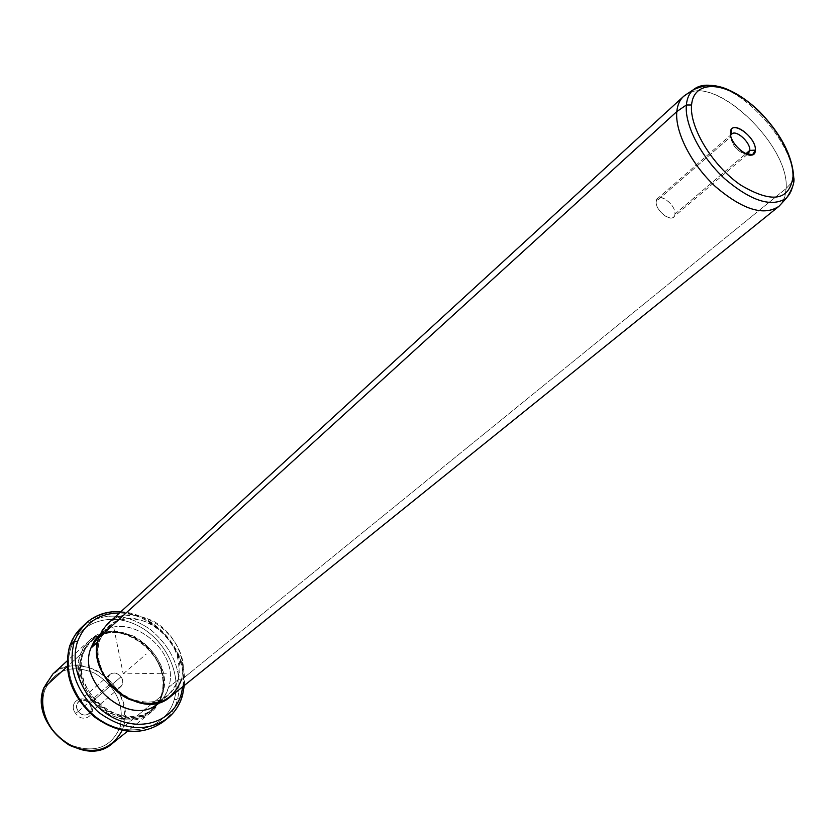 <?xml version="1.0" encoding="UTF-8"?>
<svg xmlns="http://www.w3.org/2000/svg" width="836" height="836" viewBox="0 0 836 836"><rect width="100%" height="100%" fill="white"/><g stroke="black" fill="none" stroke-linecap="round" stroke-linejoin="round"><path stroke-width="0.63" stroke-dasharray="4.18 3.13" d="M78.323 711.373L109.694 684.381C107.259 680.483 107.342 677.16 109.944 674.391C113.696 671.966 117.374 672.781 120.959 676.846L89.473 703.87C85.983 699.92 82.377 699.157 78.657 701.571C76.076 704.309 75.961 707.569 78.323 711.373L75.585 713.411C67.402 702.762 82.68 692.657 90.089 703.651C98.261 714.132 83.13 724.498 75.585 713.411C83.13 724.498 98.261 714.132 90.089 703.651L89.473 703.87C95.764 711.948 84.122 719.89 78.323 711.373C72.032 703.191 83.767 695.395 89.473 703.87L90.089 703.651C82.68 692.657 67.402 702.762 75.585 713.411L78.323 711.373C81.792 715.302 85.387 716.076 89.097 713.714C91.72 710.966 91.845 707.684 89.473 703.87L120.959 676.846C115.065 668.152 103.215 675.979 109.694 684.381C115.671 693.128 127.438 685.144 120.959 676.846C123.414 680.765 123.31 684.109 120.666 686.878C116.925 689.261 113.268 688.425 109.694 684.381L78.323 711.373M122.129 730.424L123.373 726.975L120.227 726.85C124.501 704.184 115.88 686.251 94.384 673.043C71.321 663.972 54.831 669.584 44.904 689.878C38.059 709.074 50.348 735.356 70.987 745.095C94.823 753.696 111.24 747.614 120.227 726.85L123.373 726.975C127.845 703.055 118.743 684.12 96.067 670.179C71.718 660.576 54.298 666.491 43.796 687.903L44.904 689.878C54.831 669.584 71.321 663.972 94.384 673.043C115.88 686.251 124.501 704.184 120.227 726.85C111.24 747.614 94.823 753.696 70.987 745.095C50.348 735.356 38.059 709.074 44.904 689.878L43.796 687.903M52.804 674.035C80.538 646.082 137.083 689.031 123.373 726.975L161.975 695.615C175.476 656.939 117.343 612.307 89.358 640.554L84.008 646.928L80.34 654.64L67.131 666.668L80.34 654.64C65.281 692.302 122.641 738.648 151.023 712.314C156.301 707.998 159.948 702.428 161.975 695.615L123.373 726.975C121.293 733.663 117.646 739.139 112.421 743.423M161.975 695.615L161.505 694.611C164.347 684.162 163.135 673.419 157.879 662.373C153.605 653.836 147.564 646.803 139.758 641.296C118.398 625.673 88.94 631.932 81.98 654.692L80.34 654.64C87.498 631.274 117.751 624.868 139.675 640.898C147.679 646.552 153.876 653.762 158.255 662.53C163.657 673.858 164.901 684.883 161.975 695.615C152.612 717.978 135.014 724.363 109.171 714.77C86.766 703.964 73.171 675.31 80.34 654.64L81.98 654.692C75.01 674.819 88.261 702.71 110.07 713.233C135.223 722.597 152.371 716.389 161.505 694.611L161.975 695.615M161.505 694.611L162.654 693.671C175.811 655.988 119.14 612.443 91.887 639.937L86.662 646.155L83.078 653.7L81.98 654.692L84.938 648.161L90.79 640.94C118.043 613.457 174.651 656.96 161.505 694.611C159.53 701.237 155.977 706.65 150.856 710.851C123.226 736.506 67.34 691.382 81.98 654.692L83.078 653.7C68.437 690.411 124.376 735.586 152.016 709.91C157.137 705.709 160.69 700.296 162.654 693.671L161.505 694.611M71.018 647.639C61.791 673.753 79.044 710.287 107.562 723.966C135.944 738.042 167.064 725.836 174.264 699.502C181.872 673.346 165.089 639.498 138.191 625.83C111.418 611.795 79.817 621.305 71.018 647.639L69.66 645.977L71.018 647.639C79.817 621.305 111.418 611.795 138.191 625.83C165.089 639.498 181.872 673.346 174.264 699.502C167.064 725.836 135.944 738.042 107.562 723.966C79.044 710.287 61.791 673.753 71.018 647.639M83.078 653.7C93.256 632.455 110.498 626.77 134.815 636.656C157.534 650.847 166.813 669.855 162.654 693.671C153.531 715.449 136.383 721.656 111.198 712.293C89.379 701.749 76.118 673.826 83.078 653.7M162.717 722.158C169.917 716.368 174.86 708.855 177.535 699.617L174.264 699.502L177.535 699.617C182.896 672.792 173.825 649.405 150.344 629.445C124.94 612.37 101.95 611.722 81.385 627.522C101.95 611.722 124.94 612.37 150.344 629.445C173.825 649.405 182.896 672.792 177.535 699.617C174.86 708.855 169.917 716.368 162.717 722.158M182.248 695.865L177.535 699.617L182.248 695.865C187.567 668.967 178.444 645.507 154.879 625.453C129.402 608.294 106.36 607.615 85.774 623.426C106.36 607.615 129.402 608.294 154.879 625.453C178.444 645.507 187.567 668.967 182.248 695.865C179.573 705.124 174.63 712.648 167.419 718.448M182.77 686.732C188.194 652.582 154.012 612.798 119.423 613.018C154.012 612.798 188.194 652.582 182.77 686.732M159.122 702.543L164.891 695.761L168.6 687.443C181.161 651.223 127.312 608.681 100.247 634.022L108.398 626.561L99.797 640.062L97.624 642.038L99.797 640.062C85.627 676.073 140.761 720.726 167.722 695.604C172.718 691.508 176.156 686.22 178.047 679.731C190.765 642.8 135.004 599.736 108.398 626.561M99.411 634.754C125.975 607.991 181.36 650.669 168.6 687.443L178.047 679.731L168.6 687.443C166.688 693.89 163.239 699.168 158.265 703.254M107.739 623.719C135.829 595.347 194.746 640.815 181.381 679.846L178.047 679.731L181.381 679.846C187.463 658.967 173.878 631.619 152.215 620.563C126.999 610.155 109.161 615.933 98.711 637.91L99.797 640.062C109.662 619.246 126.549 613.749 150.449 623.572C172.812 637.638 182.008 656.354 178.047 679.731C169.206 701.08 152.413 707.089 127.678 697.757C106.224 687.286 93.078 659.803 99.797 640.062L98.711 637.91M684.182 95.858C710.391 70.632 789.905 143.667 786.133 188.497L784.868 196.784L781.608 203.43L784.868 196.784L786.133 188.497L181.381 679.846L786.133 188.497C789.633 145.934 716.734 75.428 687.349 93.747M181.381 679.846C179.385 686.722 175.727 692.333 170.429 696.681M793.604 180.482L793.437 180.67C793.218 188.257 790.929 194.036 786.572 197.986C790.929 194.036 793.218 188.257 793.437 180.67C795.882 145.433 742.964 85.512 709.074 85.23C742.964 85.512 795.882 145.433 793.437 180.67L786.133 188.497L793.437 180.67L793.73 177.483M730.622 136.864C732.555 146.342 737.822 152.11 746.443 154.179C737.822 152.11 732.555 146.342 730.622 136.864L730.507 134.648L730.622 136.864L656.218 201.424C654.943 209.167 668.946 221.822 673.523 217.099L674.913 214.11L745.722 153.855L674.913 214.11C676.094 206.325 662.154 193.785 657.577 198.529L656.218 201.424L730.622 136.864L730.758 135.913L730.622 136.864M674.913 214.11C674.474 224.748 654.745 211.424 656.218 201.424C656.835 190.921 676.282 204.193 674.913 214.11M113.884 628.139L123.206 673.847L166.354 673.231M123.206 673.847L146.269 654.034M78.657 701.571L109.944 674.391M89.358 640.554L67.026 661.015M151.023 712.314L127.438 731.322M91.887 639.937L90.79 640.94M152.016 709.91L150.856 710.851M120.865 611.701C155.266 613.29 187.891 651.265 184.286 685.51M167.722 695.604L159.164 702.522M748.523 153.375L747.865 153.929M747.227 154.472L673.523 217.099M731.855 133.99L657.577 198.529M89.097 713.714L120.666 686.878"/><path stroke-width="1.25" d="M127.438 731.322L112.421 743.423C84.279 769.423 28.643 724.864 43.796 687.903L67.131 666.668L43.796 687.903C38.466 711.394 47.035 730.539 69.503 745.325C93.559 755.378 111.104 750.414 122.129 730.424M43.796 687.903L52.804 674.035L67.026 661.015M69.66 645.977L69.9 645.517C63.233 671.433 71.29 694.977 94.092 716.17C119.005 734.092 141.88 736.088 162.717 722.158C141.88 736.088 119.005 734.092 94.092 716.17C71.29 694.977 63.233 671.433 69.9 645.517L69.66 645.977C63.066 672.039 71.102 695.531 93.768 716.431C118.461 734.311 141.451 736.213 162.717 722.158L167.419 718.448C174.63 712.648 179.573 705.124 182.248 695.865M120.865 611.701C107.144 610.855 95.45 614.763 85.774 623.426L78.992 631.598L74.289 641.452L78.992 631.598L85.774 623.426L79.253 629.654L74.613 635.673L69.9 645.517L74.289 641.452C67.632 667.431 75.742 691.058 98.627 712.335C123.634 730.35 146.561 732.388 167.419 718.448C146.561 732.388 123.634 730.35 98.627 712.335C75.742 691.058 67.632 667.431 74.289 641.452L69.9 645.517L72.324 639.718L76.348 633.155L81.385 627.522L74.508 635.799L69.743 645.726M74.289 641.452L77.591 641.546C68.395 667.755 85.794 704.487 114.438 718.281C142.956 732.472 174.16 720.287 181.318 693.849L182.551 695.301L181.318 693.849L182.77 686.732L181.318 693.849C174.16 720.287 142.956 732.472 114.438 718.281C85.794 704.487 68.395 667.755 77.591 641.546L74.289 641.452M119.423 613.018C98.909 613.258 84.969 622.768 77.591 641.546C84.969 622.768 98.909 613.258 119.423 613.018M159.164 702.522L158.265 703.254C131.346 728.302 76.619 684.067 90.811 648.213L97.624 642.038L90.811 648.213L100.268 633.981L94.614 640.366L90.811 648.213C76.389 684.653 132.725 729.002 159.122 702.543M687.349 93.747L683.545 96.412C679.71 99.954 677.463 105.012 676.815 111.575L98.711 637.91C91.594 658.758 105.503 687.84 128.19 698.906C154.346 708.761 172.08 702.407 181.381 679.846M98.711 637.91L676.815 111.575C674.777 131.68 691.142 164.002 715.052 186.219C741.929 209.303 763.049 216.158 778.389 206.785L170.429 696.681C141.953 723.15 83.725 675.916 98.711 637.91L102.379 630.125L107.739 623.719L683.545 96.412M778.389 206.785L779.037 206.241C764.031 216.336 742.911 209.846 715.668 186.794C691.466 164.577 674.756 131.858 676.815 111.575C677.505 104.646 679.961 99.411 684.182 95.858L693.472 89.651C689.376 93.109 687.004 98.22 686.366 104.991L676.815 111.575L686.366 104.991C684.454 124.825 700.913 156.865 724.634 178.674C751.313 201.33 771.962 207.767 786.572 197.986C771.962 207.767 751.313 201.33 724.634 178.674C700.913 156.865 684.454 124.825 686.366 104.991C687.004 98.22 689.376 93.109 693.472 89.651C697.485 86.369 702.689 84.896 709.074 85.23C702.689 84.896 697.485 86.369 693.472 89.651C708.259 83.527 713.557 85.188 722.544 87.487C734.625 91.688 746.715 99.494 758.827 110.885C780.793 133.384 792.423 155.59 793.73 177.483L793.009 176.783C793.688 153.929 771.565 118.576 745.189 99.756C718.845 80.622 693.431 82.304 691.571 105.002L686.366 104.991L691.571 105.002C689.292 127.406 712.565 165.727 740.529 184.975C771.858 203.597 789.351 200.87 793.009 176.783L793.73 177.483L793.604 180.482M793.009 176.783C789.351 200.87 771.858 203.597 740.529 184.975C712.565 165.727 689.292 127.406 691.571 105.002C693.431 82.304 718.845 80.622 745.189 99.756C771.565 118.576 793.688 153.929 793.009 176.783M730.403 132.475C728.971 145.569 755.389 164.159 755.357 150.135C756.611 137.167 730.695 118.722 730.403 132.475L730.507 134.648L731.176 129.747C735.419 121.21 756.549 139.089 755.357 150.135L752.609 154.691C745.775 158.317 729.222 141.786 730.403 132.475M749.787 150.407L755.357 150.135L749.787 150.407C750.728 141.901 734.468 128.169 731.207 134.763L731.855 133.99C736.265 129.361 750.665 142.58 749.787 150.407L748.523 153.375L746.443 154.179L747.656 153.897L749.787 150.407L745.722 153.855L749.787 150.407M167.419 718.448C174.839 712.46 179.876 704.748 182.551 695.301L184.286 685.51M793.73 177.483C794.837 182.175 792.455 189.009 786.572 197.986L779.037 206.241M752.609 154.691L747.656 153.897M731.176 129.747L731.207 134.763M747.865 153.929L747.227 154.472"/></g></svg>
